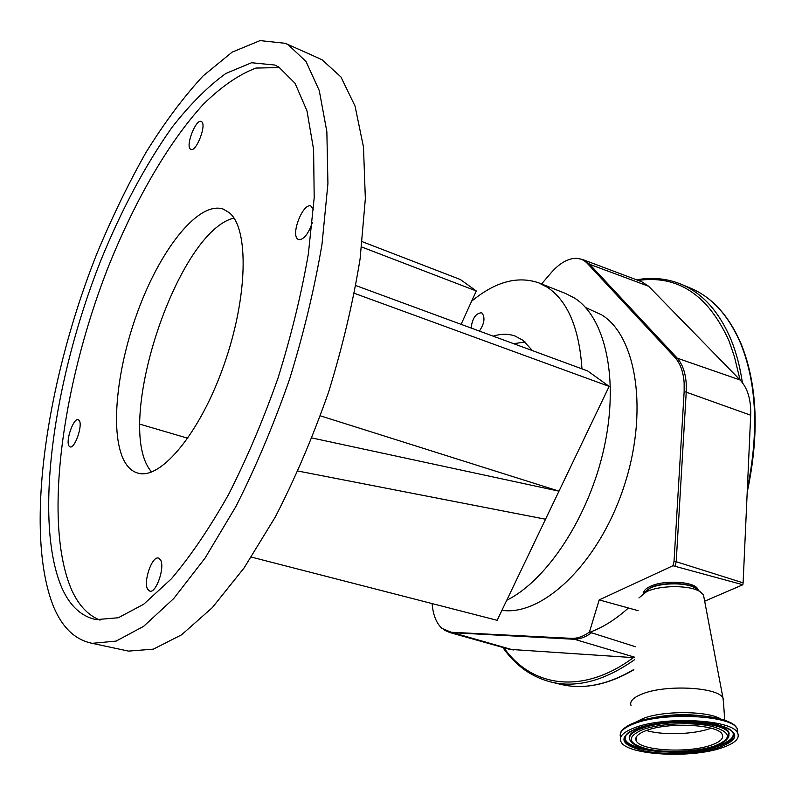 <?xml version="1.0" encoding="UTF-8"?>
<svg xmlns="http://www.w3.org/2000/svg" width="795" height="795" viewBox="0 0 795 795"><rect width="100%" height="100%" fill="white"/><g stroke="black" fill="none" stroke-linecap="round" stroke-linejoin="round"><path stroke-width="1.19" d="M634.668 657.713L509.615 649.356M638.166 610.679L599.192 599.907L589.423 632.095L635.483 646.732M589.423 632.095C583.272 636.527 577.23 638.614 571.297 638.345L451.282 632.264L441.99 628.408C436.366 623.26 433.066 614.982 432.102 603.574M599.192 599.907L672.958 565.732L742.868 584.742L704.668 601.199M541.584 283.964L550.836 273.122C558.398 264.367 566.05 259.478 573.781 258.445C579.138 257.898 583.679 259.577 587.396 263.473L674.816 357.323C680.232 363.255 683.342 371.742 684.137 382.783L684.147 391.557L674.041 561.21L672.958 565.732M501.913 610.341C542.399 616.294 597.83 564.152 623.191 488.885C648.869 413.738 637.143 336.603 601.765 314.929L585.498 307.456M698.368 590.367L697.821 589.035C694.244 581.403 663.815 579.674 650.3 586.372C645.848 588.469 643.592 590.764 643.553 593.259M675.144 566.11L676.197 561.707L743.106 582.844L750.689 415.219C751.156 399.766 747.618 388.02 740.085 379.98L734.332 356.389L729.005 340.876C708.186 294.945 677.916 274.802 638.196 280.436M742.868 584.742L743.106 582.844M583.361 259.776L641.764 281.778L648.631 286.26L739.41 379.285M704.102 598.198L703.456 594.799L700.127 591.709C690.259 585.001 660.327 584.981 646.583 591.669L638.922 597.949M723.51 702.581L722.953 697.881C717.348 686.93 664.888 684.376 641.943 694.065C632.989 697.682 629.372 701.568 631.101 705.712M722.168 747.727C735.166 743.255 740.274 738.257 737.502 732.742C731.877 719.415 663.835 716.017 634.45 727.803C622.823 732.265 618.391 737.005 621.143 742.033C627.603 755.24 691.352 758.688 722.168 747.727M711.008 745.193C720.449 741.894 724.146 738.237 722.108 734.222C717.885 724.414 668.168 721.91 646.355 730.506C637.66 733.795 634.331 737.323 636.358 741.069C641.028 750.808 688.42 753.342 711.008 745.193M539.308 283.07L565.633 293.504L574.556 298.085C605.243 317.394 619.245 378.659 604.17 447.476C589.234 516.263 547.308 580.181 506.753 600.255M362.262 241.69L460.385 279.532L476.284 290.96L471.604 301.235C495.166 281.768 517.525 275.636 538.702 282.831L547.467 287.353C567.719 301.027 579.227 328.196 581.97 368.86M471.097 328.017C472.369 318.348 475.808 313.27 481.412 312.783L482.138 313.18C485.268 317.742 484.354 323.704 479.395 331.078M493.208 336.166C500.989 333.701 508.283 333.661 515.1 336.056L522.911 340.25L532.471 350.625M471.604 301.235L461.1 324.34M513.709 343.718L525.038 341.959M476.284 290.96L361.646 246.977M187.819 438.234L139.96 424.202M311.988 437.975L558.984 491.161L609.149 386.38L587.684 370.967L355.812 285.554M320.385 415.835L558.984 491.161L497.143 620.309L251.409 557.106M151.438 472.031L149.609 469.447C114.738 420.416 178.05 230.957 233.969 218.108M285.306 43.308L288.158 44.709L306.005 61.473L319.262 90.55L326.854 131.662L327.928 183.615L321.995 244.304C314.572 288.188 303.769 333.135 289.599 379.126C273.768 424.52 255.901 466.923 236.006 506.335L205.07 558.09L173.747 598.526L143.647 626.321L116.11 641.098L92.15 643.324C75.406 639.945 62.646 627.971 53.861 607.4C23.612 533.356 45.991 381.938 96.662 254.201C111.707 217.959 128.144 184.052 145.972 152.471C164.406 122.708 183.416 97.219 203.003 76.012L232.13 52.142L260.064 40.605L285.306 43.308L319.292 58.492L322.253 59.943L340.946 76.966L355.057 106.123L363.484 147.085L365.352 198.671L360.115 258.753C353.099 302.13 342.615 346.491 328.673 391.846C313.011 436.574 295.203 478.322 275.249 517.088L244.085 567.938L212.315 607.619L181.598 634.808L153.316 649.157L128.512 651.105L125.123 650.38M125.173 462.64C109.104 435.889 116.368 367.022 139.503 306.81C162.448 246.5 199.416 200.817 223.325 209.125L229.536 212.901C249.153 229.169 247.802 297.747 223.862 365.263C200.141 432.887 161.027 479.763 138.31 473.214C133.043 471.872 128.661 468.344 125.173 462.64M160.421 559.71L158.404 558.06C151.964 555.864 143.03 582.079 147.721 589.353L149.848 591.142C156.297 593.358 165.28 566.666 160.421 559.71M313.459 209.651L310.954 206.094C303.263 202.298 290.543 234.177 297.747 239.116L298.642 239.633C303.69 239.861 308.251 234.177 312.336 222.58M201.632 121.724L201.224 121.496C195.928 118.654 185.354 145.763 190.422 149.112L190.909 149.39C196.186 152.302 206.859 124.805 201.632 121.724M79.301 420.585L78.188 419.641C73.567 417.723 65.488 440.688 68.946 445.886L70.129 446.919C74.75 448.877 82.879 425.554 79.301 420.585M609.149 386.38L354.371 293.315M298.006 471.047L545.549 519.224M279.631 67.585L255.93 68.052C238.868 74.551 221.348 86.615 203.391 104.224C167.576 143.329 133.56 203.063 107.067 270.002C61.583 387.483 43.01 524.64 71.828 590.307C78.765 605.452 88.175 615.4 100.041 620.13M278.836 67.108L274.752 65.031L251.568 62.735L225.859 73.468C207.942 86.426 190.025 104.344 172.108 127.23C145.326 165.052 121.446 209.741 100.468 261.307C53.404 380.447 33.281 521.172 61.931 588.022C69.96 606.009 81.388 616.542 96.215 619.633L118.306 617.755L143.666 604.26L171.372 578.82C190.641 556.063 209.721 527.94 228.622 494.42C246.937 458.357 263.413 419.522 278.061 377.913C291.218 335.719 301.315 294.398 308.361 253.933L314.194 197.786L313.598 149.44L306.989 110.893L295.084 83.316L278.836 67.108M643.632 593.984L644.467 593.05M559.412 684.028L562.602 684.783C584.593 689.543 608.324 684.455 633.794 669.519M747.35 488.975C758.867 432.232 756.741 383.965 740.95 344.185C728.846 315.734 711.962 297.032 690.308 288.068L681.524 284.381M633.764 669.837C608.374 684.565 584.653 689.543 562.602 684.783L552.744 682.438C578.035 687.874 605.293 680.301 634.519 659.731M742.371 382.624C740.075 367.012 736.379 352.891 731.281 340.27C719.286 311.769 702.512 293.057 680.957 284.143C666.896 278.459 652.109 277.028 636.596 279.83M503.851 647.736C531.547 687.119 582.427 695.406 633.377 657.634M577.667 258.445L582.884 259.597L589.244 263.851L676.803 357.68C682.259 363.653 685.399 372.199 686.214 383.309L686.224 392.144L684.147 391.557M740.085 379.98L674.816 357.323M591.122 633.078C584.991 637.431 578.969 639.478 573.066 639.21L449.821 632.542L509.933 649.445M571.297 638.345L634.708 657.217M697.642 589.82C692.773 582.576 663.368 581.284 650.24 587.763L643.771 593.08M674.041 561.21L676.197 561.707L686.224 392.144L750.689 415.219M648.631 286.26L587.396 263.473M451.282 632.264L513.292 649.992M700.127 591.709L695.456 588.151C687.059 582.447 661.778 582.427 650.111 588.111L643.731 593.149M721.065 719.157C708.345 710.809 663.338 710.412 643.076 718.491L635.483 722.267M706.159 716.355C687.138 713.622 668.386 714.308 649.893 718.402M735.902 726.998C732.96 723.003 725.726 719.863 714.218 717.597C690.865 712.926 653.639 715.261 634.957 722.456M737.78 733.229L737.204 728.627C731.579 715.212 663.616 711.793 634.271 723.649C623.171 727.922 618.639 732.493 620.647 737.353M634.788 722.526L630.047 724.533C624.115 727.862 621.024 730.555 620.776 732.602M719.853 747.201C740.473 739.012 739.648 731.489 717.388 724.633C695.148 719.236 656.491 721.075 636.944 728.369C617.874 737.035 619.792 744.458 642.688 750.629C664.491 755.439 699.819 753.908 719.853 747.201M718.809 746.107C732.076 741.457 736.369 736.359 731.678 730.824C730.297 730.267 729.273 726.223 704.42 722.526C678.88 720.24 656.501 722.188 637.282 728.379C622.256 733.984 624.333 740.185 624.979 739.38C626.679 752.527 689.027 756.82 718.809 746.107M629.739 731.648C625.933 734.192 624.353 736.776 624.979 739.38L625.228 738.714C626.917 751.812 688.937 756.095 718.571 745.422C729.79 741.546 734.58 737.213 732.93 732.404M625.576 735.504L625.228 738.714L626.043 734.958M728.379 737.144L729.094 733.467C728.359 721.313 667.681 717.269 641.277 727.813C631.498 731.549 627.662 735.534 629.769 739.777M723.758 741.685C727.743 739.251 729.442 736.726 728.856 734.133C728.121 722.069 667.78 718.054 641.525 728.518C630.514 732.791 627.076 737.253 631.23 741.914C641.694 753.501 690.298 754.246 714.834 746.008C724.344 742.928 729.025 738.972 728.856 734.133L728.578 736.995M714.536 745.998C732.344 738.863 731.569 732.344 712.211 726.431C692.942 721.79 659.602 723.37 642.608 729.651C625.983 737.154 627.583 743.593 647.418 748.979C666.359 753.183 697.185 751.841 714.536 745.998M646.375 730.496C662.483 735.405 693.548 734.5 709.925 728.598L711.058 728.2M588.697 632.621C602.014 628.05 615.25 619.832 628.418 607.986M690.308 288.068C712.181 297.141 729.194 315.953 741.377 344.513C757.526 385.217 759.464 434.477 747.201 492.294M552.744 682.438C532.382 677.688 515.736 666.021 502.808 647.438M697.821 589.035L698.02 590.109M444.455 630.197L449.821 632.542M703.456 594.799L722.953 697.881M723.212 698.288L724.732 720.27M714.218 717.597C734.53 722.069 735.375 726.014 737.204 728.627L737.502 732.742M636.189 737.174L636.358 741.069M515.1 336.056L515.647 336.265M128.512 651.105L92.15 643.324"/></g></svg>
